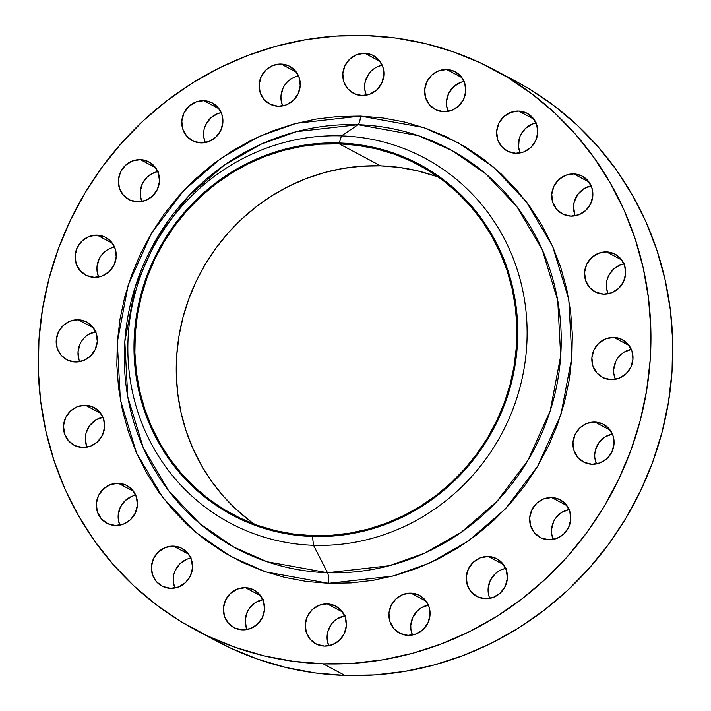 <?xml version="1.0" encoding="UTF-8"?>
<svg xmlns="http://www.w3.org/2000/svg" width="711" height="711" viewBox="0 0 711 711"><rect width="100%" height="100%" fill="white"/><g stroke="black" fill="none" stroke-linecap="round" stroke-linejoin="round"><path stroke-width="1.07" d="M118.31 483.267A21.33 20.379 118 0 1 126.887 485.542A21.33 20.379 118 0 1 136.61 509.627A21.33 20.379 118 0 1 115.431 525.491L123.403 524.14L130.38 519.785L135.294 513.084L137.41 505.05L136.396 496.918L132.415 489.923L126.06 485.133L118.31 483.267L110.347 484.609L103.371 488.972L98.447 495.674L96.332 503.699L97.345 511.831L101.335 518.826L107.681 523.625L115.431 525.491A21.33 20.379 118 0 1 106.854 523.207A21.33 20.379 118 0 1 97.14 499.131A21.33 20.379 118 0 1 118.31 483.267L133.579 491.381L118.31 483.267M173.413 546.119A21.33 20.379 118 0 1 181.989 548.403A21.33 20.379 118 0 1 191.712 572.479A21.33 20.379 118 0 1 170.533 588.344L178.505 586.993L185.482 582.638L190.397 575.937L192.512 567.911L191.499 559.779L187.517 552.785L181.163 547.985L173.413 546.119L165.441 547.47L158.473 551.825L153.549 558.526L151.434 566.551L152.447 574.684L156.429 581.678L162.783 586.477L170.533 588.344A21.33 20.379 118 0 1 161.957 586.06A21.33 20.379 118 0 1 152.243 561.983A21.33 20.379 118 0 1 173.413 546.119L188.673 554.233L173.413 546.119M245.411 587.686A21.33 20.379 118 0 1 253.987 589.961A21.33 20.379 118 0 1 263.71 614.037A21.33 20.379 118 0 1 242.531 629.902L250.503 628.56L257.48 624.205L262.395 617.495L264.51 609.469L263.497 601.337L259.515 594.343L253.16 589.552L245.411 587.686L237.438 589.028L230.462 593.392L225.547 600.093L223.432 608.118L224.445 616.25L228.427 623.245L234.781 628.044L242.531 629.902A21.33 20.379 118 0 1 233.955 627.626A21.33 20.379 118 0 1 224.232 603.55A21.33 20.379 118 0 1 245.411 587.686L260.67 595.8L245.411 587.686M327.256 603.879A21.33 20.379 118 0 1 335.832 606.163A21.33 20.379 118 0 1 345.555 630.239A21.33 20.379 118 0 1 324.376 646.103L332.348 644.761L339.325 640.398L344.24 633.697L346.355 625.671L345.342 617.539L341.36 610.545L335.005 605.745L327.256 603.879L319.283 605.23L312.316 609.585L307.392 616.286L305.277 624.32L306.29 632.452L310.28 639.447L316.626 644.237L324.376 646.103A21.33 20.379 118 0 1 315.8 643.828A21.33 20.379 118 0 1 306.085 619.743A21.33 20.379 118 0 1 327.256 603.879L342.515 612.002L327.256 603.879M410.94 593.134A21.33 20.379 118 0 1 419.517 595.418A21.33 20.379 118 0 1 429.24 619.494A21.33 20.379 118 0 1 408.061 635.358L416.033 634.008L423.009 629.653L427.924 622.952L430.039 614.917L429.026 606.794L425.045 599.791L418.69 595L410.94 593.134L402.968 594.485L395.991 598.84L391.077 605.541L388.961 613.566L389.975 621.698L393.956 628.693L400.311 633.492L408.061 635.358A21.33 20.379 118 0 1 399.484 633.074A21.33 20.379 118 0 1 389.761 608.998A21.33 20.379 118 0 1 410.94 593.134L426.2 601.248L410.94 593.134M488.27 556.491A21.33 20.379 118 0 1 496.847 558.766A21.33 20.379 118 0 1 506.57 582.851A21.33 20.379 118 0 1 485.391 598.715L493.363 597.364L500.34 593.01L505.254 586.308L507.37 578.274L506.356 570.142L502.375 563.148L496.02 558.357L488.27 556.491L480.298 557.833L473.322 562.197L468.407 568.898L466.292 576.923L467.305 585.055L471.286 592.05L477.641 596.849L485.391 598.715A21.33 20.379 118 0 1 476.814 596.431A21.33 20.379 118 0 1 467.091 572.355A21.33 20.379 118 0 1 488.27 556.491L503.53 564.605L488.27 556.491M551.674 497.531A21.33 20.379 118 0 1 560.25 499.815A21.33 20.379 118 0 1 569.973 523.891A21.33 20.379 118 0 1 548.794 539.756L556.766 538.414L563.743 534.05L568.658 527.349L570.773 519.323L569.76 511.191L565.778 504.197L559.424 499.398L551.674 497.531L543.702 498.882L536.725 503.237L531.81 509.947L529.695 517.972L530.708 526.104L534.69 533.099L541.044 537.889L548.794 539.756A21.33 20.379 118 0 1 540.218 537.48A21.33 20.379 118 0 1 530.495 513.395A21.33 20.379 118 0 1 551.674 497.531L566.934 505.654L551.674 497.531M594.947 422.041A21.33 20.379 118 0 1 603.523 424.325A21.33 20.379 118 0 1 613.246 448.401A21.33 20.379 118 0 1 592.067 464.265L600.04 462.923L607.016 458.559L611.931 451.858L614.046 443.833L613.033 435.701L609.051 428.706L602.697 423.907L594.947 422.041L586.975 423.392L580.007 427.746L575.083 434.448L572.968 442.482L573.981 450.605L577.972 457.608L584.318 462.399L592.067 464.265A21.33 20.379 118 0 1 583.491 461.99A21.33 20.379 118 0 1 573.777 437.905A21.33 20.379 118 0 1 594.947 422.041L610.207 430.164L594.947 422.041M613.86 337.405A21.33 20.379 118 0 1 622.436 339.68A21.33 20.379 118 0 1 632.15 363.765A21.33 20.379 118 0 1 610.98 379.63L618.952 378.279L625.92 373.924L630.844 367.223L632.959 359.188L631.946 351.056L627.955 344.062L621.61 339.271L613.86 337.405L605.888 338.747L598.911 343.111L593.996 349.812L591.881 357.837L592.894 365.969L596.876 372.964L603.23 377.763L610.98 379.63A21.33 20.379 118 0 1 602.404 377.345A21.33 20.379 118 0 1 592.681 353.269A21.33 20.379 118 0 1 613.86 337.405L629.119 345.519L613.86 337.405M606.545 251.898A21.33 20.379 118 0 1 615.122 254.183A21.33 20.379 118 0 1 624.845 278.259A21.33 20.379 118 0 1 603.666 294.123L611.638 292.772L618.614 288.417L623.529 281.716L625.644 273.691L624.631 265.559L620.65 258.564L614.295 253.765L606.545 251.898L598.582 253.249L591.605 257.604L586.682 264.305L584.566 272.331L585.58 280.463L589.57 287.457L595.916 292.257L603.666 294.123A21.33 20.379 118 0 1 595.089 291.839A21.33 20.379 118 0 1 585.375 267.763A21.33 20.379 118 0 1 606.545 251.898L621.814 260.013L606.545 251.898M573.733 173.902A21.33 20.379 118 0 1 582.318 176.186A21.33 20.379 118 0 1 592.032 200.262A21.33 20.379 118 0 1 570.862 216.126L578.825 214.775L585.802 210.42L590.725 203.719L592.841 195.694L591.828 187.562L587.837 180.567L581.491 175.768L573.733 173.902L565.769 175.253L558.793 179.607L553.869 186.309L551.763 194.334L552.767 202.466L556.757 209.461L563.112 214.26L570.862 216.126A21.33 20.379 118 0 1 562.285 213.842A21.33 20.379 118 0 1 552.563 189.766A21.33 20.379 118 0 1 573.733 173.902L589.001 182.016L573.733 173.902M518.639 111.049A21.33 20.379 118 0 1 527.215 113.325A21.33 20.379 118 0 1 536.929 137.401A21.33 20.379 118 0 1 515.759 153.274L523.731 151.923L530.699 147.568L535.623 140.858L537.738 132.833L536.725 124.701L532.735 117.706L526.389 112.916L518.639 111.049L510.667 112.391L503.69 116.755L498.775 123.456L496.66 131.482L497.673 139.614L501.655 146.608L508.01 151.407L515.759 153.274A21.33 20.379 118 0 1 507.183 150.99A21.33 20.379 118 0 1 497.46 126.914A21.33 20.379 118 0 1 518.639 111.049L533.899 119.164L518.639 111.049M446.641 69.482A21.33 20.379 118 0 1 455.218 71.767A21.33 20.379 118 0 1 464.932 95.843A21.33 20.379 118 0 1 443.762 111.707L451.734 110.356L458.702 106.001L463.625 99.3L465.741 91.275L464.727 83.143L460.737 76.148L454.391 71.349L446.641 69.482L438.669 70.833L431.693 75.188L426.778 81.889L424.663 89.915L425.676 98.047L429.657 105.041L436.012 109.841L443.762 111.707A21.33 20.379 118 0 1 435.185 109.423A21.33 20.379 118 0 1 425.462 85.347A21.33 20.379 118 0 1 446.641 69.482L461.901 77.606L446.641 69.482M364.796 53.281A21.33 20.379 118 0 1 373.373 55.565A21.33 20.379 118 0 1 383.087 79.641A21.33 20.379 118 0 1 361.917 95.505L369.88 94.163L376.857 89.799L381.78 83.098L383.896 75.073L382.882 66.941L378.892 59.946L372.546 55.147L364.796 53.281L356.824 54.631L349.848 58.986L344.933 65.688L342.818 73.722L343.831 81.854L347.812 88.848L354.167 93.639L361.917 95.505A21.33 20.379 118 0 1 353.34 93.23A21.33 20.379 118 0 1 343.617 69.145A21.33 20.379 118 0 1 364.796 53.281L380.056 61.404L364.796 53.281M281.112 64.034A21.33 20.379 118 0 1 289.688 66.31A21.33 20.379 118 0 1 299.402 90.395A21.33 20.379 118 0 1 278.232 106.259L286.204 104.908L293.172 100.553L298.096 93.852L300.211 85.818L299.198 77.695L295.207 70.691L288.862 65.901L281.112 64.034L273.14 65.376L266.163 69.74L261.248 76.441L259.133 84.467L260.146 92.599L264.128 99.593L270.482 104.393L278.232 106.259A21.33 20.379 118 0 1 269.656 103.975A21.33 20.379 118 0 1 259.933 79.899A21.33 20.379 118 0 1 281.112 64.034L296.371 72.149L281.112 64.034M203.781 100.678A21.33 20.379 118 0 1 212.358 102.962A21.33 20.379 118 0 1 222.081 127.038A21.33 20.379 118 0 1 200.902 142.902L208.874 141.551L215.851 137.196L220.766 130.495L222.881 122.47L221.868 114.338L217.886 107.343L211.531 102.544L203.781 100.678L195.809 102.029L188.833 106.383L183.918 113.085L181.803 121.11L182.816 129.242L186.797 136.236L193.152 141.036L200.902 142.902A21.33 20.379 118 0 1 192.326 140.618A21.33 20.379 118 0 1 182.603 116.542A21.33 20.379 118 0 1 203.781 100.678L219.041 108.792L203.781 100.678M140.378 159.628A21.33 20.379 118 0 1 148.954 161.912A21.33 20.379 118 0 1 158.669 185.989A21.33 20.379 118 0 1 137.499 201.853L145.471 200.502L152.438 196.147L157.362 189.446L159.477 181.421L158.464 173.288L154.474 166.294L148.128 161.495L140.378 159.628L132.406 160.979L125.429 165.334L120.514 172.035L118.399 180.07L119.412 188.193L123.394 195.196L129.749 199.987L137.499 201.853A21.33 20.379 118 0 1 128.922 199.578A21.33 20.379 118 0 1 119.199 175.493A21.33 20.379 118 0 1 140.378 159.628L155.638 167.752L140.378 159.628M97.105 235.119A21.33 20.379 118 0 1 105.681 237.403A21.33 20.379 118 0 1 115.395 261.479A21.33 20.379 118 0 1 94.225 277.343L102.188 276.001L109.165 271.638L114.089 264.936L116.204 256.911L115.191 248.779L111.2 241.784L104.855 236.985L97.105 235.119L89.133 236.47L82.156 240.825L77.241 247.535L75.126 255.56L76.139 263.692L80.121 270.687L86.475 275.477L94.225 277.343A21.33 20.379 118 0 1 85.649 275.068A21.33 20.379 118 0 1 75.926 250.983A21.33 20.379 118 0 1 97.105 235.119L112.365 243.242L97.105 235.119M85.498 405.27A21.33 20.379 118 0 1 94.083 407.545A21.33 20.379 118 0 1 103.797 431.63A21.33 20.379 118 0 1 82.627 447.495L90.59 446.144L97.567 441.789L102.491 435.079L104.606 427.053L103.593 418.921L99.602 411.927L93.257 407.136L85.498 405.27L77.535 406.612L70.558 410.976L65.634 417.677L63.528 425.702L64.532 433.834L68.523 440.829L74.877 445.628L82.627 447.495A21.33 20.379 118 0 1 74.051 445.21A21.33 20.379 118 0 1 64.328 421.134A21.33 20.379 118 0 1 85.498 405.27L100.766 413.384L85.498 405.27M78.192 319.763A21.33 20.379 118 0 1 86.769 322.047A21.33 20.379 118 0 1 96.492 346.124A21.33 20.379 118 0 1 75.313 361.988L83.285 360.637L90.261 356.282L95.176 349.581L97.291 341.556L96.278 333.423L92.297 326.429L85.942 321.63L78.192 319.763L70.22 321.114L63.252 325.469L58.329 332.17L56.213 340.196L57.227 348.328L61.208 355.322L67.563 360.122L75.313 361.988A21.33 20.379 118 0 1 66.736 359.704A21.33 20.379 118 0 1 57.022 335.628A21.33 20.379 118 0 1 78.192 319.763L93.452 327.878L78.192 319.763M328.66 583.322A10.238 2.737 91.9 0 0 327.487 572.728L389.121 565.778L424.529 553.22L461.297 532.237L496.909 501.424L527.864 460.47L550.225 410.816L560.695 355.9L557.744 300.54L542.235 249.641L516.995 206.839L485.737 173.822L451.983 150.51L418.441 135.685L358.033 124.709A10.238 2.737 91.9 0 0 360.513 116.071L423.516 127.509L458.497 142.973L493.701 167.289L526.3 201.72L552.625 246.362L568.8 299.438L571.875 357.18L560.961 414.46L537.64 466.238L505.352 508.952L468.22 541.089L429.871 562.97L392.934 576.07L328.66 583.322L351.012 582.931L373.311 580.292L395.325 575.43L416.85 568.4L437.683 559.264L457.617 548.101L476.459 535.036L494.038 520.185L510.178 503.69L524.718 485.711L537.525 466.425L548.474 446.01L557.46 424.671L564.401 402.613L569.218 380.038L571.875 357.18L572.337 334.241L570.613 311.462L566.711 289.039L560.668 267.203L552.545 246.166L542.413 226.125L530.388 207.274L516.559 189.793L501.086 173.848L484.102 159.602L465.776 147.186L446.277 136.716L425.8 128.3L404.55 122.016L382.714 117.928L360.513 116.071L338.16 116.462L315.862 119.101L293.847 123.963L272.322 130.993L251.49 140.129L231.555 151.283L212.705 164.357L195.134 179.208L178.994 195.703L164.454 213.673L151.647 232.968L140.698 253.374L131.713 274.713L124.772 296.78L119.955 319.346L117.297 342.213L116.835 365.143L118.559 387.93L122.461 410.354L128.504 432.181L136.628 453.227L146.759 473.268L158.784 492.119L172.604 509.6L188.086 525.536L205.07 539.791L223.396 552.207L242.895 562.668L263.363 571.084L284.622 577.368L306.459 581.456L328.66 583.322L265.656 571.875L230.675 556.411L195.472 532.104L162.872 497.673L136.548 453.031L120.372 399.946L117.297 342.213L128.211 284.933L151.532 233.146L183.811 190.441L220.952 158.304L259.302 136.414L296.238 123.323L360.513 116.071A10.238 2.737 -88.1 0 1 358.033 124.709A226.32 216.197 -62 0 0 124.825 341.547A226.32 216.197 -62 0 0 327.487 572.728L313.524 545.301L312.458 536.503A198.787 189.899 118 0 1 134.45 333.441A198.787 189.899 118 0 1 339.289 142.982L341.44 135.89A206.812 197.569 -62 0 0 128.327 334.037A206.812 197.569 -62 0 0 313.524 545.301A206.812 197.569 118 0 1 128.327 334.037A206.812 197.569 118 0 1 341.44 135.89L358.033 124.709L341.44 135.89A206.812 197.569 118 0 1 526.638 347.155A206.812 197.569 118 0 1 313.524 545.301L327.487 572.728A226.32 216.197 -62 0 0 560.695 355.9A226.32 216.197 -62 0 0 358.033 124.709L296.398 131.668L260.99 144.217L224.214 165.21L188.602 196.023L157.646 236.976L135.286 286.622L124.825 341.547L127.767 396.907L143.275 447.806L168.516 490.608L199.782 523.625L233.528 546.937L267.078 561.761L327.487 572.728A10.238 2.737 -88.1 0 1 328.66 583.322M339.236 143.826A197.934 189.082 118 0 1 418.823 164.988A197.934 189.082 118 0 1 509.023 388.437A197.934 189.082 118 0 1 312.52 535.659L331.264 535.33L349.963 533.126L368.422 529.046L386.473 523.154L403.946 515.484L420.663 506.134L436.465 495.176L451.209 482.716L464.745 468.887L476.939 453.805L487.675 437.638L496.856 420.521L504.392 402.622L510.214 384.118L514.249 365.196L516.479 346.017L516.87 326.784L515.422 307.676L512.151 288.879L507.085 270.571L500.268 252.92L491.781 236.114L481.685 220.303L470.095 205.648L457.12 192.281L442.873 180.327L427.507 169.92L411.154 161.139L393.983 154.083L376.163 148.812L357.846 145.382L339.236 143.826L320.483 144.155L301.793 146.368L283.325 150.439L265.274 156.34L247.801 164.001L231.084 173.36L215.282 184.318L200.538 196.769L187.011 210.598L174.817 225.68L164.072 241.856L154.891 258.973L147.355 276.863L141.542 295.367L137.499 314.289L135.268 333.468L134.877 352.7L136.325 371.809L139.605 390.606L144.671 408.923L151.479 426.564L159.975 443.371L170.062 459.182L181.652 473.837L194.636 487.204L208.874 499.158L224.249 509.565L240.594 518.346L257.764 525.402L275.592 530.673L293.901 534.103L312.52 535.659A197.934 189.082 118 0 1 232.924 514.497A197.934 189.082 118 0 1 142.724 291.048A197.934 189.082 118 0 1 339.236 143.826L380.661 165.859L339.236 143.826M438.82 177.359A197.934 189.082 -62 0 0 380.661 165.859A197.934 189.082 -62 0 0 187.9 301.375A197.934 189.082 -62 0 0 254.36 524.167M195.543 629.902L217.379 641.518A317.382 303.188 -62 0 0 344.995 675.45L323.167 663.843A317.382 303.188 118 0 1 195.543 629.902A317.382 303.188 118 0 1 50.916 271.611A317.382 303.188 118 0 1 366.005 35.55L366.005 35.55A317.382 303.188 118 0 1 493.621 69.482A317.382 303.188 118 0 1 638.256 427.782A317.382 303.188 118 0 1 323.167 663.843L344.995 675.45A317.382 303.188 -62 0 0 660.084 439.389A317.382 303.188 -62 0 0 515.457 81.098L493.621 69.482M366.005 35.55L395.858 38.047L425.214 43.549L453.796 52.001L481.329 63.315L507.547 77.392L532.192 94.083L555.024 113.245L575.839 134.681L594.423 158.18L610.598 183.536L624.214 210.483L635.145 238.772L643.268 268.136L648.512 298.282L650.841 328.917L650.21 359.757L646.637 390.499L640.158 420.85L630.835 450.516L618.748 479.214L604.03 506.659L586.806 532.592L567.254 556.766L545.55 578.95L521.918 598.92L496.571 616.49L469.767 631.492L441.753 643.775L412.807 653.231L383.202 659.764L353.225 663.31L323.167 663.843L293.314 661.337L263.959 655.844L235.377 647.392L207.843 636.078L181.625 622.001L156.98 605.301L134.148 586.148L113.333 564.712L94.75 541.204L78.574 515.857L64.95 488.901L54.027 460.612L45.904 431.257L40.651 401.111L38.332 370.467L38.963 339.627L42.536 308.885L49.015 278.534L58.338 248.877L70.425 220.179L85.142 192.734L102.366 166.801L121.919 142.627L143.622 120.443L167.254 100.473L192.601 82.903L219.406 67.901L247.41 55.609L276.366 46.153L305.97 39.62L335.939 36.074L366.005 35.55M313.524 545.301A206.812 197.569 -62 0 0 526.638 347.155A206.812 197.569 -62 0 0 341.44 135.89L339.289 142.982A198.787 189.899 118 0 1 517.297 346.044A198.787 189.899 118 0 1 312.458 536.503L313.524 545.301M339.289 142.982L357.989 144.546L376.377 147.995L394.276 153.283L411.527 160.366L427.942 169.182L443.38 179.643L457.68 191.641L470.718 205.07L482.36 219.788L492.492 235.67L501.024 252.547L507.867 270.269L512.951 288.657L516.239 307.543L517.697 326.731L517.297 346.044L515.066 365.303L511.005 384.313L505.166 402.897L497.593 420.868L488.377 438.056L477.588 454.302L465.341 469.438L451.752 483.329L436.945 495.843L421.072 506.845L404.283 516.248L386.74 523.945L368.609 529.864L350.061 533.952L331.29 536.174L312.458 536.503L293.759 534.939L275.37 531.499L257.471 526.202L240.229 519.119L223.805 510.302L208.367 499.842L194.067 487.844L181.029 474.415L169.387 459.697L159.255 443.815L150.732 426.938L143.889 409.216L138.796 390.828L135.508 371.951L134.059 352.754L134.45 333.441L136.69 314.182L140.742 295.172L146.582 276.597L154.154 258.617L163.379 241.429L174.159 225.183L186.406 210.047L200.004 196.156L214.802 183.642L230.675 172.64L247.464 163.246L265.016 155.549L283.147 149.621L301.686 145.533L320.465 143.311L339.289 142.982M250.308 521.19L236.061 509.245L223.085 495.878L211.496 481.214L201.4 465.403L192.912 448.597L186.095 430.955L181.029 412.647L177.759 393.841L176.31 374.733L176.701 355.5L178.932 336.33L182.967 317.399L188.788 298.904L196.325 281.005L205.506 263.888L216.242 247.712L228.435 232.639L241.971 218.801L256.715 206.35L272.517 195.392L289.235 186.033L306.708 178.372L324.758 172.471L343.217 168.4L361.917 166.187L380.661 165.859L399.28 167.423L417.588 170.853L435.416 176.115M206.581 635.474L229.671 647.685L257.204 658.999L285.786 667.451L315.142 672.953L344.995 675.45L375.061 674.926L405.03 671.38L434.634 664.847L463.59 655.391L491.594 643.1L518.399 628.097L543.746 610.527L567.378 590.557L589.081 568.373L608.634 544.199L625.858 518.266L640.575 490.821L652.662 462.123L661.985 432.466L668.464 402.115L672.037 371.373L672.668 340.533L670.349 309.889L665.096 279.743L656.973 250.388L646.05 222.099L632.426 195.143L616.25 169.796L597.667 146.288L576.852 124.852L554.02 105.699L529.375 88.999L515.137 80.921M135.748 495.212A21.33 20.379 -62 0 0 119.83 525.153L118.275 519.439L118.159 515.306L120.275 507.281L125.198 500.58L132.175 496.225M190.85 558.064A21.33 20.379 -62 0 0 174.924 588.006L173.377 582.3M173.937 574.061L175.377 570.142L180.301 563.432L187.269 559.077L191.206 558.002M246.273 627.857L245.259 619.725L247.375 611.7L249.525 608.109L255.587 602.475L263.203 599.569M344.693 615.833A21.33 20.379 -62 0 0 328.766 645.766L327.22 640.06L327.104 635.927L327.78 631.821L331.37 624.311M337.432 618.677L345.048 615.762M428.377 605.079A21.33 20.379 -62 0 0 412.451 635.021L410.905 629.315L410.789 625.182L412.904 617.148L417.828 610.447L421.116 607.923L428.733 605.017M505.708 568.436A21.33 20.379 -62 0 0 489.781 598.378L489.132 596.662M488.235 592.663L488.119 588.53L490.235 580.505L495.149 573.804L498.447 571.28M502.126 569.449L506.063 568.373M569.111 509.485A21.33 20.379 -62 0 0 553.185 539.418L551.638 533.712L551.523 529.579L553.638 521.554M555.789 517.963L561.85 512.329L569.467 509.423M612.384 433.994A21.33 20.379 -62 0 0 596.458 463.928L594.911 458.222M594.796 454.089L595.471 449.983L599.062 442.473L605.123 436.838L612.74 433.923M631.297 349.35A21.33 20.379 -62 0 0 615.37 379.292L613.824 373.577L613.709 369.444L615.824 361.419L617.966 357.837M624.036 352.194L631.652 349.288M623.982 263.843A21.33 20.379 -62 0 0 608.065 293.785L606.51 288.079L606.394 283.947M607.07 279.841L608.509 275.921L613.433 269.211L620.41 264.856L624.338 263.781M574.604 214.082L573.59 205.95L574.266 201.844L577.847 194.334L583.909 188.691L591.534 185.784M536.076 122.994A21.33 20.379 -62 0 0 520.15 152.936L518.603 147.221L519.163 138.983M520.603 135.063L525.518 128.362L532.495 124.007L536.432 122.932M464.079 81.427A21.33 20.379 -62 0 0 448.152 111.369L446.606 105.663L446.49 101.531L448.605 93.505L453.52 86.795L460.497 82.44L464.434 81.365M382.234 65.234A21.33 20.379 -62 0 0 366.307 95.167L364.761 89.462L364.645 85.329L365.321 81.223L368.902 73.713M378.652 66.239L382.589 65.172M298.549 75.979A21.33 20.379 -62 0 0 282.623 105.921L281.076 100.207L280.961 96.083L283.076 88.048M294.967 76.992L298.904 75.917M221.219 112.622A21.33 20.379 -62 0 0 205.292 142.564L203.746 136.859M204.306 128.62L205.746 124.692L210.66 117.99L217.637 113.636L221.574 112.56M157.815 171.582A21.33 20.379 -62 0 0 141.889 201.515L140.343 195.809L140.227 191.677L142.342 183.651L147.257 176.95L154.234 172.586L158.171 171.511M114.542 247.073A21.33 20.379 -62 0 0 98.616 277.006L97.069 271.3L96.954 267.167L99.069 259.142M110.96 248.077L114.898 247.01M86.369 445.442L85.356 437.309L86.031 433.203L89.613 425.693L95.674 420.059L103.299 417.153M79.054 359.944L78.041 351.812L80.156 343.777M88.368 334.552L95.985 331.646M95.629 331.708A21.33 20.379 -62 0 0 79.703 361.65M102.935 417.215A21.33 20.379 -62 0 0 87.018 447.157M591.17 185.847A21.33 20.379 -62 0 0 575.252 215.789M262.848 599.631A21.33 20.379 -62 0 0 246.921 629.573"/></g></svg>
